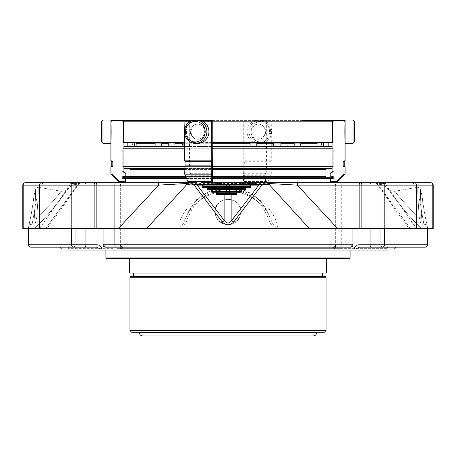 <?xml version="1.0" encoding="UTF-8"?>
<svg xmlns="http://www.w3.org/2000/svg" width="456" height="456" viewBox="0 0 456 456"><rect width="100%" height="100%" fill="white"/><g stroke="black" fill="none" stroke-linecap="round" stroke-linejoin="round"><path stroke-width="0.34" stroke-dasharray="2.28 1.71" d="M302.003 335.947L153.997 335.947L302.003 335.947L302.003 120.606L153.997 120.606L332.669 120.606L333.262 121.228L332.504 120.863L333.262 121.228M201.119 120.606L192.215 120.606L201.119 120.606M32.04 224.7L36.486 199.46L32.04 224.7L29.081 224.181L29.953 220.413C31.743 213.197 33.715 198.406 33.527 198.936C34.109 198.263 29.383 225.002 29.081 224.181L28.318 228.513L33.989 228.513C33.641 225.891 33.75 222.414 34.308 218.093C35.5 199.882 35.819 190.22 35.26 189.115C35.819 190.18 35.505 199.842 34.308 218.093C35.5 199.882 35.819 190.22 35.26 189.115C35.819 190.18 35.505 199.842 34.308 218.093C33.75 222.397 33.641 225.868 33.989 228.513L28.318 228.513M180.736 228.513L280.782 228.513L277.869 227.983L273.03 224.312L270.436 218.675C267.37 209.521 260.137 201.951 248.737 195.966C237.907 191.121 226.871 190.118 215.637 192.951C203.718 195.265 189.052 207.013 185.569 218.675L182.964 224.318L178.131 227.983L175.218 228.513L180.736 228.513C184.213 225.891 186.521 222.414 187.655 218.093L193.771 206.437L203.165 197.169L214.93 191.189L227.966 189.115L241.007 191.167L252.789 197.135L262.2 206.397L268.345 218.093C269.467 222.397 271.776 225.868 275.264 228.513M218.829 220.413C216.463 217.957 215.249 215.027 215.181 211.63C214.405 195.282 241.594 195.282 240.819 211.63C240.05 219.262 235.775 223.446 228 224.181C224.432 224.113 221.377 222.859 218.829 220.413M422.011 228.513L427.682 228.513L422.011 228.513C422.359 225.891 422.25 222.414 421.692 218.093C420.5 199.882 420.181 190.22 420.74 189.115C420.181 190.18 420.495 199.842 421.692 218.093C420.5 199.882 420.181 190.22 420.74 189.115C420.181 190.18 420.495 199.842 421.692 218.093C422.25 222.397 422.359 225.868 422.011 228.513L420.586 228.513L420.814 227.983C421.258 226.039 420.751 222.631 419.275 217.763C404.985 204.847 394.605 191.053 394.896 191.263C394.56 190.99 404.894 204.761 419.275 217.763C404.985 204.847 394.605 191.053 394.896 191.263C394.56 190.99 404.894 204.761 419.275 217.763C417.884 198.616 417.457 188.425 417.992 187.194C417.457 188.374 417.884 198.565 419.275 217.763C417.884 198.616 417.457 188.425 417.992 187.194C417.457 188.374 417.884 198.565 419.275 217.763A2.365 0.747 -6.3 0 1 421.692 218.093A2.365 0.747 173.7 0 0 419.275 217.763C420.751 222.642 421.264 226.051 420.814 227.983C402.745 210.267 388.016 189.115 388.381 189.211C387.925 188.944 402.471 209.982 420.814 227.983C402.745 210.267 388.016 189.115 388.381 189.211C387.925 188.944 402.471 209.982 420.814 227.983L420.586 228.513L410.383 228.513L420.586 228.513M426.046 220.413C424.257 213.197 422.284 198.406 422.473 198.936C421.891 198.263 426.616 225.002 426.919 224.181L426.046 220.413M212.165 189.263L226.239 189.263M240.933 189.263L228.787 189.263M236.373 191.634L228.787 191.634M216.725 191.634L226.239 191.634M235.547 193.999L217.552 193.999M245.493 186.897L228.787 186.897M207.605 186.897L226.239 186.897M36.725 217.763A2.365 0.747 6.3 0 0 34.308 218.093A2.365 0.747 -173.7 0 1 36.725 217.763C38.116 198.616 38.543 188.425 38.008 187.194C38.543 188.374 38.116 198.565 36.725 217.763C38.116 198.616 38.543 188.425 38.008 187.194C38.543 188.374 38.116 198.565 36.725 217.763C51.015 204.847 61.395 191.053 61.104 191.263C61.44 190.99 51.106 204.761 36.725 217.763C51.015 204.847 61.395 191.053 61.104 191.263C61.44 190.99 51.106 204.761 36.725 217.763C35.249 222.642 34.736 226.051 35.186 227.983C34.742 226.039 35.249 222.631 36.725 217.763M268.345 218.093L270.112 217.751L270.431 218.663L270.112 217.751C261.071 194.678 243.567 186.641 224.871 187.273C205.77 189.633 192.774 199.796 185.888 217.751L185.569 218.663L185.888 217.763C190.306 204.847 207.32 191.053 227.909 191.263C248.543 190.99 265.666 204.761 270.112 217.763C262.599 198.616 248.577 188.425 228.046 187.194C207.48 188.374 193.429 198.565 185.888 217.763L187.655 218.093M242.432 182.753L220.744 182.753L242.432 182.753L241.406 182.753L242.432 182.753L242.432 184.526L239.867 184.526L242.432 184.526M236.35 182.753L235.837 182.753L236.35 182.753L236.35 184.526L235.837 184.526L241.406 184.526L234.156 184.526L239.867 184.526L236.35 184.526L236.35 182.753M249.5 182.753L242.866 182.753L249.5 182.753L249.5 184.526L242.866 184.526L250.053 184.526M243.892 182.753L245.926 182.753L243.892 182.753L243.892 184.526M245.413 182.753L245.926 182.753L245.413 182.753L245.413 184.526L245.413 182.753M200.971 182.753L220.373 182.753M43.035 228.513L43.035 185.119L39.535 185.119A2.365 1.824 90 0 1 41.359 182.753A2.365 1.676 -90 0 1 43.035 185.119L85.945 185.119A2.365 1.676 -90 0 0 84.269 182.753L73.467 182.753A2.365 1.51 -90 0 0 71.957 185.119L71.791 185.119A2.365 1.676 -90 0 1 73.467 182.753A2.365 1.676 -90 0 0 71.791 185.119L71.102 185.119L71.102 228.513L118.435 228.513L103.09 228.513L103.09 244.792L103.985 244.792A2.365 1.471 -90 0 0 105.456 247.163L116.377 247.163A2.365 1.676 90 0 1 114.701 244.792L103.78 244.792A2.365 1.676 -90 0 0 105.456 247.163L350.544 247.163A2.365 1.676 90 0 0 352.22 244.792A2.365 1.676 90 0 1 350.544 247.163A2.365 1.471 90 0 0 352.015 244.792L352.91 244.792A2.365 2.365 0 0 1 350.544 247.163L105.456 247.163A2.365 1.676 -90 0 1 103.78 244.792L103.09 244.792L103.78 244.792L103.78 228.513L35.414 228.513L35.186 227.983C53.255 210.267 67.984 189.115 67.619 189.211C68.075 188.944 53.529 209.982 35.186 227.983C53.255 210.267 67.984 189.115 67.619 189.211C68.075 188.944 53.529 209.982 35.186 227.983L35.414 228.513L47.128 228.513L22.8 228.513L39.535 228.513L69.871 185.119L39.535 228.513L22.8 228.513L22.8 185.119L23.279 185.119A2.365 1.892 -90 0 1 25.165 182.753A2.365 1.892 -90 0 0 23.279 185.119L22.8 185.119L23.188 185.119L23.188 228.513M380.977 228.513L384.898 228.513L384.208 228.513L384.898 228.513L384.898 185.119A2.365 2.365 0 0 0 382.533 182.753L339.623 182.753L382.533 182.753A2.365 1.676 90 0 1 384.208 185.119L384.043 185.119A2.365 1.51 90 0 0 382.533 182.753A2.365 1.676 90 0 1 384.208 185.119L412.965 185.119A2.365 1.676 90 0 1 414.641 182.753A2.365 1.824 -90 0 1 416.465 185.119L412.965 185.119L412.965 228.513L380.977 228.513L410.383 228.513L380.977 228.513L380.977 244.792L370.055 244.792A2.365 1.676 -90 0 0 371.731 247.163L382.652 247.163A2.365 1.676 90 0 1 380.977 244.792L384.505 244.792A2.365 1.858 -90 0 1 382.652 247.163L425.317 247.163M73.348 247.163A2.365 1.858 90 0 1 71.495 244.792L75.023 244.792A2.365 1.676 -90 0 1 73.348 247.163L30.683 247.163M277.869 227.983C275.584 210.267 255.354 189.115 228.2 189.211C200.965 188.944 180.496 209.982 178.131 227.983M103.09 228.513L175.218 228.513M280.782 228.513L384.898 228.513M412.965 228.513L433.2 228.513L432.721 228.513L433.2 228.513L433.2 185.119L432.812 185.119A2.365 1.984 90 0 0 430.834 182.753A2.365 1.892 90 0 1 432.721 185.119A2.365 1.892 90 0 0 430.834 182.753L371.731 182.753A2.365 1.676 90 0 0 370.055 185.119L370.055 228.513M229.761 184.526L226.239 184.526M225.771 182.753L225.771 184.526L225.771 182.753M231.631 184.526L234.19 184.526L231.631 184.526L231.631 182.753M228.108 184.526L227.601 184.526L228.108 184.526L228.108 182.753L228.108 184.526M233.233 184.526L234.264 184.526L233.233 184.526L233.233 182.753L233.233 184.526M228.541 184.526L225.971 184.526L228.541 184.526L228.541 182.753L228.541 184.526M249.837 182.753L249.837 184.526L249.5 184.526M247.893 182.753L247.893 184.526M250.783 184.526L249.837 184.526M254.431 182.753L254.431 184.526M253.724 182.753L253.724 184.526M253.314 182.753L253.314 184.526M215.004 182.753L215.004 184.526L208.033 184.526L213.055 184.526L213.055 182.753M214.616 182.753L214.616 184.526M214.012 182.753L214.012 184.526M211.003 182.753L211.003 184.526M219.587 182.753L219.587 184.526L220.379 184.526L213.055 184.526M219.587 184.526L215.004 184.526M218.88 182.753L218.88 184.526M218.475 182.753L218.475 184.526M200.971 184.526L208.688 184.526L200.971 184.526M71.102 228.513L103.78 228.513L103.78 244.792L120.401 244.792L120.658 246.069L120.401 244.792L114.701 244.792A2.365 1.676 -90 0 0 116.377 247.163L350.544 247.163M352.22 228.513L384.208 228.513L352.22 228.513L352.22 244.792L341.299 244.792A2.365 1.676 -90 0 1 339.623 247.163A2.365 1.676 90 0 0 341.299 244.792L352.22 244.792L352.22 228.513M410.383 228.513L408.872 228.513L410.383 228.513L377.294 183.443L410.383 228.513M371.731 182.753A2.365 1.676 -90 0 0 370.055 185.119L335.342 185.119L370.055 185.119L370.055 244.792L358.912 244.792C356.278 244.986 354.739 246.371 354.295 248.936L355.954 248.936L359.294 247.163L396.281 247.163L371.731 247.163M359.14 228.513L359.14 185.119A2.365 1.425 90 0 1 360.565 182.753A2.365 1.294 -90 0 1 361.859 185.119L297.306 185.119L268.225 183.443L309.31 228.513L337.565 228.513L297.306 185.119A2.365 1.425 90 0 1 298.731 182.753L95.435 182.753A2.365 1.425 -90 0 1 96.86 185.119L94.141 185.119A2.365 1.294 90 0 1 95.435 182.753L73.467 182.753A2.365 2.365 0 0 0 71.102 185.119L85.945 185.119L85.945 228.513M267.792 182.753A2.365 0.616 90 0 1 268.225 183.443L187.775 183.443L158.694 185.119L118.435 228.513L146.69 228.513L187.775 183.443A2.365 0.616 90 0 1 188.208 182.753M45.617 228.513L78.706 183.443L45.617 228.513M39.535 228.513L39.535 185.119L23.188 185.119A2.365 1.984 -90 0 1 25.165 182.753L71.763 182.753A2.365 1.892 -90 0 0 69.871 185.119L23.279 185.119L23.279 228.513L23.279 185.119L69.871 185.119C76.802 184.475 79.749 183.916 78.706 183.443L79.19 183.688L78.706 183.443C79.743 183.916 76.796 184.475 69.871 185.119A2.365 1.892 90 0 1 71.763 182.753L41.359 182.753L81.077 182.753L79.19 183.688L81.077 182.753M386.129 185.119L416.465 228.513L386.129 185.119C379.198 184.475 376.251 183.916 377.294 183.443L376.81 183.688L377.294 183.443C376.257 183.916 379.204 184.475 386.129 185.119A2.365 1.892 -90 0 0 384.237 182.753L430.834 182.753L384.237 182.753A2.365 1.892 90 0 1 386.129 185.119L433.2 185.119L432.721 185.119L432.721 228.513L432.721 185.119L386.129 185.119M258.979 184.526L268.236 184.526M187.764 184.526L255.223 184.526M394.503 248.936L335.388 248.936L335.599 244.792L335.388 248.936L121.456 248.936L122.738 247.163A2.365 2.337 90 0 1 120.401 244.792A2.365 2.337 -90 0 0 122.738 247.163C121 246.559 120.304 246.035 120.64 245.59L120.612 248.936L120.658 245.664M333.262 247.163C335 246.559 335.696 246.035 335.359 245.59C335.713 246.012 335.017 246.536 333.262 247.163A2.365 2.337 90 0 0 335.599 244.792L341.299 244.792L341.299 185.119L341.299 244.792L335.599 244.792A2.365 2.337 -90 0 1 333.262 247.163L334.544 248.936M358.912 244.792A2.365 0.376 -90 0 0 359.294 247.163M121.456 248.936L101.705 248.936C101.266 246.371 99.727 244.992 97.088 244.792L75.023 244.792L75.023 228.513M78.706 183.443A2.365 2.286 -90 0 1 80.324 182.753L75.058 182.753L80.324 182.753A2.365 2.286 90 0 0 78.706 183.443L73.382 183.443L78.706 183.443M96.86 228.513L96.86 185.119L158.694 185.119A2.365 1.425 90 0 0 157.269 182.753M346.104 182.753L265.865 182.753M382.533 182.753L360.565 182.753M339.623 182.753L332.971 182.753L339.623 182.753A2.365 1.676 -90 0 1 341.299 185.119A2.365 1.676 90 0 0 339.623 182.753M377.294 183.443A2.365 2.286 90 0 0 375.676 182.753L380.942 182.753L375.676 182.753A2.365 2.286 -90 0 1 377.294 183.443L382.618 183.443L377.294 183.443M197.02 182.753L220.379 182.753M332.498 177.897L123.502 177.897M186.293 177.897L212.245 177.897M228 176.592L130.08 176.592L228 176.592M212.245 176.592L185.74 176.592L212.245 176.592M332.196 178.49L123.804 178.49M186.544 178.49L212.245 178.49M331.01 182.041L124.99 182.041L331.01 182.041M228 178.49L331.01 178.49L228 178.49M243.567 179.134L243.601 178.769L265.586 178.769L265.432 179.134L243.567 179.134L243.567 181.425L254.659 180.958L268.162 181.551L271.291 174.152L271.291 166.754L270.915 165.864L270.915 161.72L271.291 160.831L271.291 121.228L271.041 120.635L266.538 120.635L266.384 121.199L332.606 121.199L332.96 120.635L333.849 120.635M265.432 179.134L265.432 181.425M345.101 139.279C344.799 139.029 344.793 124.402 345.101 124.129L345.101 139.279L345.101 121.228L344.041 121.228L344.041 160.831L343.168 161.72L343.168 165.864L344.041 166.754L344.041 174.152L336.75 181.551L330.748 181.551L331.01 180.958L331.603 181.551L330.389 181.425L331.01 180.958L330.389 181.425L330.389 179.134L331.01 179.362L330.389 179.134L330.748 178.769L333.376 178.769L332.498 178.769L332.498 176.341L333.376 176.341L330.748 176.341L331.603 176.341L330.748 176.341L330.161 175.748L331.01 175.748L330.161 175.748L330.161 173.736L331.01 173.736L330.161 173.736L332.96 170.897L333.849 170.897L332.96 170.897L332.96 142.836L333.849 142.836L332.96 142.836M212.433 181.425L201.341 180.958L187.838 181.551M212.399 178.769L190.414 178.769L190.568 181.425M190.568 179.134L212.433 179.134M123.502 178.769L125.252 178.769L124.397 178.769L125.611 179.134L124.99 179.362L125.611 179.134L125.611 181.425L124.99 180.958L125.611 181.425L125.252 181.551L119.25 181.551L111.959 174.152L111.959 166.754L112.831 165.864L111.788 165.864M61.497 248.936L100.046 248.936L96.706 247.163A2.365 0.376 90 0 0 97.088 244.792M100.046 248.936L101.705 248.936M354.295 248.936L388.432 248.936L387.845 248.343L342.935 248.343A0.593 0.427 -90 0 0 343.357 248.936A0.593 0.427 -90 0 1 342.935 248.343L339.087 248.343A0.593 0.41 -90 0 0 339.498 248.936A0.593 0.41 90 0 1 339.087 248.343L387.845 248.343L387.845 248.035L68.155 248.035L387.845 248.035L387.104 247.123L228 247.123L387.104 247.123L387.104 248.936M112.643 248.936L67.568 248.936L112.643 248.936A0.593 0.427 -90 0 0 113.065 248.343A0.593 0.427 90 0 1 112.643 248.936M116.913 248.343A0.593 0.41 -90 0 1 116.502 248.936A0.593 0.41 -90 0 0 116.913 248.343L339.087 248.343L116.913 248.343M228 247.123L68.896 247.123L228 247.123M212.205 146.461L184.708 146.461M136.891 146.461L331.483 146.461M260.718 141.958A10.254 9.907 -90 0 0 269.296 126.58A10.254 9.907 -90 0 0 252.139 126.58A10.254 9.907 -90 0 0 260.718 141.958M354.42 121.45L354.42 141.958M319.109 146.461L319.109 143.737L317.057 143.737M156.944 146.461L161.515 146.461L156.944 146.461M128.125 146.461L134.212 146.461L128.125 146.461M138.943 142.808L132.251 142.808L138.943 142.808L138.943 146.165L128.113 146.461M133.101 146.461L138.647 146.461L133.101 146.461M320.403 146.461L323.452 146.461L320.403 146.461M284.401 146.461L287.451 146.461L284.401 146.461M266.509 146.461L272.608 146.461L266.213 146.165L272.905 146.165L266.213 146.165L266.213 142.808L272.905 142.808L266.213 142.808M297.534 146.461L294.485 146.461L297.534 146.461M199.5 146.461L205.599 146.461L199.204 146.165L205.895 146.165L199.204 146.165L199.204 142.808L205.895 142.808L199.204 142.808M183.392 146.461L189.491 146.461L183.392 146.461M256.5 146.461L253.45 146.461M158.466 146.461L155.827 146.461M174.648 146.461L171.599 146.461M327.887 146.461L324.837 146.461M294.485 146.461L300.578 146.461L294.188 146.165L300.875 146.165L294.188 146.165L300.875 146.165L300.578 146.461M182.531 146.461L175.132 146.461L182.531 146.461L182.531 142.808L175.132 142.808L182.531 142.808M280.867 146.461L273.469 146.461L280.867 146.461M101.58 141.958L101.58 121.45M260.359 120.053A11.656 11.257 -90 0 0 249.101 131.704A11.656 11.257 -90 0 0 260.359 143.361A11.656 11.257 -90 0 0 271.48 133.5A11.656 11.257 -90 0 0 263.785 120.606M260.359 143.361L258.307 143.361A11.656 11.257 -90 0 0 269.428 133.5A11.656 11.257 -90 0 0 261.738 120.606M254.881 120.606A11.656 11.257 -90 0 0 247.186 133.5A11.656 11.257 -90 0 0 258.307 143.361M353.024 120.053L353.024 143.361M345.101 120.053L345.101 143.361M197.693 143.361A11.656 11.257 90 0 1 186.436 131.704A11.656 11.257 90 0 1 197.693 120.053M323.749 142.808L323.749 146.165L317.057 146.165L317.057 142.808L323.749 142.808L135.956 142.808M153.997 142.808L302.003 142.808M280.867 142.808L273.469 142.808L280.867 142.808M287.747 142.808L281.056 142.808L287.747 142.808L287.747 146.165L281.056 146.165L287.747 146.165L287.451 146.461M272.905 142.808L272.608 146.461M300.875 142.808L294.188 142.808L300.875 142.808L294.188 142.808L300.875 142.808L300.875 146.165M205.895 142.808L205.599 146.461M189.787 142.808L183.095 142.808L189.787 142.808L189.787 146.165L183.095 146.165M250.105 142.808L256.796 142.808M161.812 142.808L155.125 142.808L161.812 142.808L155.125 142.808L161.812 142.808L161.812 146.165L155.125 146.165L161.812 146.165L155.125 146.165L155.422 146.461M174.944 142.808L168.253 142.808L174.944 142.808M328.183 142.808L321.491 142.808L328.183 142.808L321.491 142.808L328.183 142.808L328.183 146.165L317.057 146.165L323.749 146.165L323.452 146.461M134.509 142.808L127.817 142.808L134.509 142.808M102.976 143.361L102.976 120.053M122.151 120.635L112.541 120.635L111.959 121.228L110.899 121.228L110.899 139.279C111.201 139.029 111.207 124.402 110.899 124.129L110.899 120.053M258.307 139.279C249.398 139.006 249.386 124.408 258.307 124.129A7.575 7.319 -90 0 0 250.988 131.704A7.575 7.319 -90 0 0 258.307 139.279C267.045 139.017 267.085 124.42 258.307 124.129A7.575 7.319 -90 0 1 265.626 131.704A7.575 7.319 -90 0 1 258.307 139.279M197.693 139.279C188.949 139.017 188.921 124.408 197.693 124.129A7.575 7.319 90 0 1 205.012 131.704A7.575 7.319 90 0 1 197.693 139.279C206.585 139.017 206.625 124.42 197.693 124.129A7.575 7.319 90 0 0 190.374 131.704A7.575 7.319 90 0 0 197.693 139.279M212.257 142.808L184.708 142.808M123.622 142.808L332.378 142.808M212.245 120.863L184.708 121.199M123.04 120.635L123.496 120.863L122.738 121.228L123.331 120.606M265.335 175.748L243.55 175.748L243.55 173.736L265.335 173.736L265.335 175.748L265.586 176.341L266.332 176.341L243.755 176.341L243.755 178.769L265.586 178.769M266.332 176.341L266.332 178.769M265.586 176.341L243.601 176.341L243.55 175.748M243.55 173.736L243.795 170.897L266.538 170.897L265.335 173.736M243.795 142.836L266.538 142.836L243.795 142.836L243.795 170.897M266.538 142.836L266.538 170.897M266.384 121.199L266.287 142.836M266.287 142.682L255.246 142.215L243.743 142.836M332.378 142.836L333.262 142.215L332.378 142.682L332.606 121.199M212.245 176.341L189.667 176.341L189.667 178.769L190.414 178.769M212.245 178.769L189.667 178.769M212.45 173.736L190.665 173.736L190.665 175.748L190.414 176.341L189.667 176.341M190.414 176.341L212.399 176.341M190.665 175.748L212.45 175.748M212.205 170.897L189.462 170.897L190.665 173.736M212.205 142.836L189.462 142.836L189.462 170.897M212.257 142.836L189.462 142.836M189.616 121.199L189.713 142.836M189.713 142.682L200.754 142.215L212.257 142.682M123.502 176.341L125.252 176.341L124.397 176.341L125.252 176.341L125.839 175.748L124.99 175.748L125.839 175.748L125.839 173.736L124.99 173.736L125.839 173.736L123.04 170.897L122.151 170.897L123.04 170.897L123.04 142.836L122.151 142.836L123.04 142.836M123.502 176.677L123.502 178.188L123.217 177.184L332.498 177.184M122.738 121.228L123.496 120.863L123.622 142.682L122.738 142.215L123.622 142.836M243.743 142.682L243.755 120.863L254.602 121.199L266.338 120.863M112.541 120.635L111.492 120.635M111.959 121.228L111.959 160.831L112.831 161.72L111.788 161.72M110.899 160.831L111.959 160.831M110.899 166.754L111.959 166.754M110.899 174.152L111.959 174.152M118.298 181.551L119.25 181.551M125.252 181.551L124.397 181.551L124.99 180.958L125.252 181.551M184.959 120.635L189.662 120.863M189.462 120.635L212.205 120.635M192.124 120.635L201.21 120.635M184.708 128.923L184.708 134.486M212.399 181.551L190.414 181.551M332.96 120.635L343.459 120.635M344.041 160.831L345.101 160.831M343.168 161.72L344.212 161.72M343.168 165.864L344.212 165.864M344.041 166.754L345.101 166.754M344.041 174.152L345.101 174.152M336.75 181.551L337.702 181.551M330.748 178.769L331.603 178.769L330.748 178.769M266.538 120.635L243.795 120.635L244.724 120.635L244.781 121.228L244.781 160.831L271.291 160.831M271.041 120.635L244.724 120.635M270.915 161.72L244.701 161.72L244.781 160.831M244.701 161.72L244.701 165.864L270.915 165.864M271.291 166.754L244.781 166.754L244.701 165.864M244.781 166.754L244.781 174.152L271.291 174.152M244.781 174.152L244.131 181.551L268.162 181.551M244.131 181.551L265.586 181.551M331.483 168.486L124.516 168.486M184.708 168.486L212.205 168.486L184.708 168.486M326.849 168.486L153.997 168.486M387.104 250.065L68.896 250.065M350.1 250.065L105.9 250.065L350.1 250.065M106.487 258.529L349.513 258.529M228 258.529L129.578 258.529L228 258.529M324.262 332.293L131.738 332.293M228 332.293L316.772 332.293L228 332.293M130.553 276.644L325.447 276.644M228 276.644L322.455 276.644L228 276.644M322.455 273.093L133.545 273.093L322.455 273.093M129.578 273.093L326.422 273.093M142.779 335.947L313.221 335.947M423.96 224.7L419.514 199.46L423.96 224.7L426.919 224.181L427.682 228.513M228 224.7A12.819 12.62 0 0 1 215.181 212.08A12.819 12.62 0 0 1 228 199.46A12.819 12.62 0 0 1 240.819 212.08A12.819 12.62 0 0 1 228 224.7M384.505 228.513L384.505 244.792L427.682 244.792M103.985 228.513L103.985 244.792L352.015 244.792L352.015 228.513M28.318 244.792L71.495 244.792L71.495 228.513M71.957 228.513L71.957 185.119L94.141 185.119L94.141 228.513M384.043 228.513L384.043 185.119L361.859 185.119L361.859 228.513M416.465 228.513L416.465 185.119L432.812 185.119L432.812 228.513M240.158 182.753L240.158 184.526L240.158 182.753M235.182 182.753L235.182 184.526M239.867 182.753L239.867 184.526M241.406 182.753L241.406 184.526L241.406 182.753M236.784 182.753L236.784 184.526L236.784 182.753M231.859 182.753L231.859 184.526L231.859 182.753M224.745 182.753L224.745 184.526M221.77 182.753L221.77 184.526M223.292 182.753L223.292 184.526L223.292 182.753M248.548 182.753L248.548 184.526M209.059 182.753L209.059 184.526M71.791 185.119L71.791 228.513L71.791 185.119M384.208 185.119L384.208 228.513L384.208 185.119M84.269 247.163A2.365 1.676 90 0 0 85.945 244.792L85.945 185.119A2.365 1.676 90 0 0 84.269 182.753M114.701 185.119L114.701 244.792L114.701 185.119A2.365 1.676 90 0 1 116.377 182.753A2.365 1.676 -90 0 0 114.701 185.119M212.245 177.184L185.991 177.184M123.502 177.184L123.804 176.592M113.065 248.343L68.155 248.343L113.065 248.343M212.205 148.234L184.708 148.234M123.04 148.234L332.96 148.234M280.867 143.737L273.469 143.737M256.796 143.737L250.105 143.737M212.205 143.737L183.095 143.737M174.944 143.737L168.253 143.737M161.812 143.737L155.125 143.737M136.891 143.737L319.109 143.737L320.044 142.808M300.875 143.737L294.188 143.737M184.708 146.165L189.787 146.165L189.491 146.461M256.796 146.165L250.105 146.165M174.944 146.165L168.253 146.165M328.172 146.165L321.491 146.165L328.172 146.165M136.891 146.165L138.943 146.165L138.647 146.461M128.13 146.165L134.509 146.165L128.13 146.165M134.509 146.165L127.828 146.165M201.398 121.199L200.116 121.199M266.384 142.215L332.606 142.215M189.616 142.215L184.708 142.215M123.394 142.215L243.766 142.215M123.394 121.199L243.766 121.199M190.716 121.228L202.618 121.228M271.291 121.228L244.781 121.228M332.96 166.708L123.04 166.708M184.731 166.708L212.205 166.708M325.92 169.415L130.08 169.415M184.708 169.415L212.205 169.415M105.9 257.936L350.1 257.936M326.034 330.514L129.966 330.514M129.966 277.237L326.034 277.237M139.228 332.395L316.772 332.395M153.997 335.947L153.997 120.606M75.058 182.753L73.382 183.443L67.619 189.211C65.784 190.956 63.606 191.64 61.104 191.263L38.008 187.194L35.26 189.115L33.527 198.936L36.486 199.46M380.942 182.753L382.618 183.443L388.381 189.211C390.216 190.956 392.394 191.64 394.896 191.263L417.992 187.194L420.74 189.115L422.473 198.936L419.514 199.46M103.09 244.792A2.365 2.365 0 0 0 105.456 247.163M240.671 182.753L240.671 184.526M235.837 182.753L235.837 184.526M234.219 182.753L234.219 184.526M232.372 182.753L232.372 184.526M220.744 182.753L220.744 184.526M223.805 182.753L223.805 184.526L223.805 182.753M234.19 182.753L234.19 184.526M227.601 182.753L227.601 184.526M234.264 182.753L234.264 184.526M225.971 182.753L225.971 184.526M242.866 182.753L242.866 184.526M245.926 182.753L245.926 184.526L245.926 182.753M208.033 182.753L208.033 184.526M352.91 228.513L352.91 244.792M47.122 228.513L79.184 183.688L47.122 228.513M25.165 182.753A2.365 2.365 0 0 0 22.8 185.119M433.2 185.119A2.365 2.365 0 0 0 430.834 182.753M408.878 228.513L376.816 183.688L408.878 228.513M120.658 246.086L120.658 185.119C120.013 184.6 120.8 183.814 123.029 182.753C120.846 183.751 120.053 184.543 120.658 185.119L120.658 246.069M335.342 246.086L335.342 185.119C335.935 184.52 335.143 183.734 332.971 182.753C335.2 183.825 335.986 184.617 335.342 185.119L335.342 246.069M122.322 247.123L122.738 247.163M376.81 183.688L374.923 182.753L376.81 183.688M332.196 176.592L332.783 177.184L332.498 178.188M124.99 178.769L124.99 179.362L124.397 178.769M331.01 178.769L331.01 179.362L331.603 178.769M68.896 248.936L68.896 247.123L67.568 248.936M123.04 167.694L122.738 166.708L122.738 148.234L123.04 147.254M332.96 167.694L333.262 166.708L333.262 148.234L332.96 147.254M281.056 142.808L281.352 146.461M317.057 146.165L317.353 146.461M321.491 146.165L321.788 146.461L321.491 142.808L321.491 146.165M132.251 142.808L132.548 146.461M161.812 146.165L161.515 146.461M175.132 142.808L175.132 146.461M294.188 142.808L294.188 146.165M155.125 142.808L155.125 146.165M333.376 176.341L333.376 178.769M333.849 142.836L333.849 170.897L331.01 173.736L331.01 175.748L331.603 176.341M332.669 142.808L333.262 142.215L333.262 142.836M122.624 176.341L122.624 178.769M122.151 142.836L122.151 170.897L124.99 173.736L124.99 175.748L124.397 176.341M123.331 142.808L122.738 142.215L122.738 142.836M215.181 211.63L215.181 212.08M240.819 211.63L240.819 212.08"/><path stroke-width="0.68" d="M302.003 120.606L332.874 120.64M192.215 120.606L123.331 120.606L192.215 120.606M207.879 189.371L208.432 189.263L208.432 188.67A1.448 1.186 0 0 0 207.605 188.887L207.879 189.371L207.121 189.856L207.121 187.484A0.593 0.484 90 0 1 207.605 186.897L229.761 186.897A0.593 0.484 90 0 0 229.277 187.484L229.761 187.484L229.761 186.897L245.493 186.897A0.593 0.484 90 0 1 245.978 187.484L245.493 187.484L245.493 186.897L249.227 186.897L245.493 186.897M212.165 189.263A0.593 0.484 90 0 0 211.681 189.856L212.165 189.856L212.165 189.263L208.432 189.263L226.239 189.263A0.593 0.484 90 0 0 226.723 188.67L229.277 188.67L229.277 187.484L226.723 187.484A0.593 0.484 -90 0 1 227.213 186.897M229.761 186.897L229.761 186.304L229.277 186.304A0.593 0.484 -90 0 1 228.787 186.897L226.239 186.897A0.593 0.484 90 0 0 226.723 186.304L226.239 186.304L226.239 187.484L226.723 187.484L226.723 188.67L226.239 188.67L226.239 189.263L229.761 189.263A0.593 0.484 90 0 0 229.277 189.856L229.761 189.856L229.761 189.263L245.214 189.371L245.493 188.887A1.448 1.186 0 0 0 244.667 188.67L244.667 189.263L240.933 189.263A0.593 0.484 90 0 1 241.418 189.856L240.933 189.856L240.933 189.263M229.761 189.263L229.761 188.67L229.277 188.67A0.593 0.484 -90 0 1 228.787 189.263L226.239 189.263L226.239 191.634A0.593 0.484 90 0 0 226.723 191.041L212.992 191.041L212.992 191.634L229.761 191.634A0.593 0.484 90 0 0 229.277 192.221L229.761 192.221L229.761 191.634L240.107 191.634L240.107 191.041L229.277 191.041L229.277 189.856L226.723 189.856A0.593 0.484 -90 0 1 227.213 189.263M229.761 193.999L229.761 193.407L226.239 193.407L226.239 193.999A0.593 0.484 90 0 0 226.723 193.407L226.723 192.221L229.277 192.221L229.277 193.407A0.593 0.484 -90 0 1 228.787 193.999M212.439 191.737L216.725 191.634L216.725 192.221L226.239 192.221L226.239 191.634L228.787 191.634A0.593 0.484 -90 0 0 229.277 191.041L226.723 191.041L226.723 189.856L212.165 189.856L212.439 191.737L211.681 192.221L211.681 189.856L207.121 189.856L207.605 187.484L226.239 187.484L226.239 188.67L208.432 188.67M236.1 194.108L236.373 193.623L236.858 194.592L235.547 193.999L235.547 193.407L229.761 193.407L229.761 192.221L236.373 192.221L236.373 191.634A0.593 0.484 90 0 1 236.858 192.221L236.373 192.221L236.373 193.623A1.448 1.186 0 0 0 235.547 193.407M235.547 193.999L217.552 193.999L217.552 193.407L226.239 193.407L226.239 192.221L226.723 192.221A0.593 0.484 -90 0 1 227.213 191.634M236.373 191.634L240.66 191.737L240.933 191.252A1.448 1.186 0 0 0 240.107 191.041M240.66 191.737L241.418 192.221L240.933 189.856L229.761 189.856L229.761 191.634M245.214 189.371L245.978 189.856L245.493 187.484L229.761 187.484L229.761 188.67L244.667 188.67M203.872 186.304A1.448 1.186 0 0 0 203.045 186.515L203.319 187L203.872 186.897L203.872 186.304L226.239 186.304L226.239 185.119L229.277 185.119L229.277 186.304L226.723 186.304L226.723 185.119A0.593 0.484 -90 0 1 227.213 184.526L229.761 184.526A0.593 0.484 90 0 0 229.277 185.119L250.053 185.119L249.774 187L250.538 187.484L250.053 186.515A1.448 1.186 0 0 0 249.227 186.304L249.227 186.897L249.774 187M212.992 191.041A1.448 1.186 0 0 0 212.165 191.252L211.681 192.221L216.725 192.221L216.241 194.592L216.241 192.221A0.593 0.484 90 0 1 216.725 191.634M227.213 184.526L250.053 184.526A0.593 0.484 90 0 1 250.538 185.119L250.538 187.484L245.978 187.484L245.978 189.856L241.418 189.856L241.418 192.221L236.858 192.221L236.858 194.592L216.241 194.592L216.999 194.108L216.725 193.623A1.448 1.186 0 0 1 217.552 193.407M216.999 194.108L217.552 193.999M203.319 187L202.561 187.484L202.561 185.119L226.239 185.119L226.239 184.526L203.045 184.526A0.593 0.484 90 0 0 202.561 185.119L197.191 185.119L224.118 220.271C226.7 223.947 229.288 223.947 231.882 220.271L258.808 185.119A0.593 0.484 -90 0 0 258.324 184.526L268.345 184.703L268.02 183.443A2.365 0.616 -90 0 0 267.586 182.753L360.565 182.753A2.365 1.425 90 0 0 359.14 185.119L361.859 185.119A2.365 1.294 -90 0 0 360.565 182.753L346.104 182.753L344.417 182.041L111.583 182.041L344.417 182.041M231.397 193.999A0.593 0.484 -90 0 1 231.882 194.592L231.882 220.271A2.365 1.516 -144.4 0 0 233.768 221.941C229.927 225.714 226.079 225.714 222.232 221.941L193.851 184.703L197.191 185.119A0.593 0.484 -90 0 1 197.676 184.526L203.045 184.526L203.045 186.515L202.561 187.484L207.605 187.484L207.605 186.897M267.586 182.753L255.223 182.753L255.223 184.526L255.223 182.753L220.744 182.753L220.744 184.526L220.744 182.753L200.971 182.753L200.971 184.526M220.373 184.526L220.373 182.753L220.379 184.526M73.348 247.163L96.706 247.163L73.348 247.163A2.365 1.676 -90 0 0 75.023 244.792L71.495 244.792A2.365 1.858 90 0 0 73.348 247.163L30.683 247.163C28.506 246.172 27.719 245.379 28.318 244.792L71.495 244.792L71.495 228.513M105.456 247.163A2.365 1.471 -90 0 1 103.985 244.792L103.09 244.792A2.365 2.365 0 0 0 105.456 247.163L350.544 247.163A2.365 2.365 0 0 0 352.91 244.792L352.015 244.792A2.365 1.471 90 0 1 350.544 247.163M370.055 228.513L370.055 244.792L380.977 244.792A2.365 1.676 90 0 0 382.652 247.163A2.365 1.858 -90 0 0 384.505 244.792L380.977 244.792L380.977 228.513M427.682 228.513L427.682 244.792C428.281 245.379 427.494 246.172 425.317 247.163L359.294 247.163L355.954 248.936L354.295 248.936C354.734 246.371 356.273 244.992 358.912 244.792A2.365 0.376 90 0 0 359.294 247.163M360.565 182.753L382.533 182.753A2.365 1.51 90 0 1 384.043 185.119L384.898 185.119L384.898 228.513L22.8 228.513L22.8 185.119L23.188 185.119A2.365 1.984 -90 0 1 25.165 182.753L41.359 182.753A2.365 1.824 90 0 0 39.535 185.119L43.035 185.119A2.365 1.676 -90 0 0 41.359 182.753L81.077 182.753M33.989 228.513L35.414 228.513L33.989 228.513M422.011 228.513L420.586 228.513M371.731 182.753L414.641 182.753A2.365 1.676 90 0 0 412.965 185.119L416.465 185.119A2.365 1.824 -90 0 0 414.641 182.753L430.834 182.753A2.365 1.984 90 0 1 432.812 185.119L433.2 185.119L433.2 228.513L384.898 228.513M258.324 184.526L250.053 184.526L250.053 185.119L258.808 185.119L262.058 184.526M247.893 182.753L247.893 184.526M248.338 182.753L248.338 184.526M250.053 184.526L250.783 184.526L250.783 182.753M252.367 182.753L252.367 184.526M208.99 182.753L208.99 184.526M211.003 182.753L211.003 184.526M213.055 182.753L213.055 184.526M217.506 182.753L217.506 184.526M193.942 184.526L197.676 184.526M224.603 193.999A0.593 0.484 -90 0 0 224.118 194.592L224.118 220.271A2.365 1.516 -35.6 0 1 222.232 221.941M268.345 184.703L262.149 184.703L233.768 221.941M96.86 228.513L96.86 185.119A2.365 1.425 -90 0 0 95.435 182.753A2.365 1.294 90 0 0 94.141 185.119L158.694 185.119L187.775 183.443L146.69 228.513L118.435 228.513L158.694 185.119A2.365 1.425 -90 0 0 157.269 182.753L197.02 182.753L197.02 184.526M268.02 183.443L297.306 185.119L337.565 228.513L309.31 228.513L268.225 183.443A2.365 0.616 -90 0 0 267.792 182.753M84.269 182.753L73.467 182.753A2.365 2.365 0 0 0 71.102 185.119L71.957 185.119A2.365 1.51 -90 0 1 73.467 182.753L157.269 182.753M255.223 184.526L258.979 184.526L258.979 182.753M187.655 184.703L187.98 183.443A2.365 0.616 -90 0 1 188.413 182.753M59.719 247.163L61.497 248.936L100.046 248.936L96.706 247.163A2.365 0.376 -90 0 0 97.088 244.792C99.721 244.986 101.26 246.371 101.705 248.936L121.456 248.936L122.738 247.163C121.091 246.553 120.395 246.029 120.64 245.584M354.295 248.936L334.544 248.936L333.262 247.163M334.544 248.936L121.456 248.936M396.281 247.163L394.503 248.936L355.954 248.936L388.432 248.936M359.14 228.513L359.14 185.119L297.306 185.119A2.365 1.425 -90 0 1 298.731 182.753L265.865 182.753L265.865 184.526M187.98 183.443L187.775 183.443A2.365 0.616 -90 0 1 188.208 182.753M123.502 177.897L186.293 177.897M212.245 177.897L332.498 177.897M325.92 176.592L212.245 176.592L325.92 176.592L325.92 169.415L326.849 168.486L212.205 168.486L331.483 168.486L332.96 167.694M185.74 176.592L123.804 176.592L185.74 176.592M212.245 178.49L332.196 178.49L332.498 178.188M123.804 176.592L123.502 176.341L123.502 178.769L123.502 178.188L123.804 178.49L186.544 178.49M332.96 142.836L332.378 142.836L332.96 142.836L332.96 170.897L330.161 173.736L330.161 175.748L330.748 176.341L332.498 176.341L332.498 178.769L330.748 178.769L330.389 179.134L330.389 181.425L330.748 181.551L336.75 181.551L344.041 174.152L344.041 166.754L343.168 165.864L343.168 161.72L344.041 160.831L344.041 121.228L343.459 120.635L332.96 120.635L332.606 121.199L212.234 121.199L212.205 120.635L211.276 120.635L211.219 160.831L184.708 160.831L185.085 161.72L184.708 174.152L211.219 174.152L211.869 181.551L187.838 181.551L184.708 174.152M332.606 121.199L332.606 142.215L212.234 142.215L212.433 181.425L211.869 181.551M123.502 178.769L125.252 178.769L125.611 179.134L125.611 181.425L118.298 181.551L110.899 174.152L111.959 174.152L119.25 181.551M100.046 248.936L101.705 248.936M332.96 147.254L331.483 146.461L212.205 146.461M184.708 146.461L124.516 146.461L136.891 146.461L136.891 143.737L135.956 142.808L153.997 142.808M353.024 143.361L354.42 141.958L354.42 121.45L353.024 120.053L345.101 120.053L345.101 143.361L353.024 143.361L353.024 120.053M195.282 141.958A10.254 9.907 90 0 1 186.703 126.58A10.254 9.907 90 0 1 203.86 126.58A10.254 9.907 90 0 1 195.282 141.958M134.509 146.165L134.509 142.808L134.509 146.165L127.817 146.165L127.817 142.808L128.113 146.461L136.891 146.165M253.45 146.461L256.796 146.165L256.796 142.808L250.105 142.808L250.105 146.165L256.796 146.165M155.827 146.461L158.466 146.461M171.599 146.461L174.944 146.165L174.944 142.808M324.837 146.461L328.183 146.165L327.887 146.461M102.976 143.361L102.976 120.053L101.58 121.45L101.58 141.958L102.976 143.361L110.899 143.361L110.899 160.831L111.959 160.831L111.959 121.228L112.541 120.635L123.04 120.635L122.151 120.635L122.738 121.228M263.785 120.606A11.656 11.257 -90 0 0 260.359 120.053L258.307 120.053A11.656 11.257 -90 0 0 254.881 120.606M261.738 120.606A11.656 11.257 -90 0 0 258.307 120.053M195.641 143.361A11.656 11.257 90 0 1 184.384 131.704A11.656 11.257 90 0 1 195.641 120.053A11.656 11.257 90 0 1 206.899 131.704A11.656 11.257 90 0 1 195.641 143.361L197.693 143.361A11.656 11.257 90 0 0 208.951 131.704A11.656 11.257 90 0 0 197.693 120.053L195.641 120.053M302.003 142.808L317.057 142.808L317.057 146.165L328.183 146.165L328.183 142.808M280.867 142.808L280.867 146.461M161.812 142.808L161.515 146.461M300.875 142.808L300.578 146.461M323.749 142.808L323.452 146.461M102.976 120.053L110.899 120.053L110.899 143.361M343.168 161.72L344.212 161.72L345.101 160.831L345.101 139.279C344.799 139.017 344.793 124.42 345.101 124.129M332.378 142.808L212.257 142.808M184.708 142.808L123.622 142.808M110.899 124.129C111.201 124.391 111.207 138.994 110.899 139.279M332.606 142.215L332.378 142.836M212.234 142.215L212.234 121.199M123.622 142.836L123.04 142.836L123.622 142.836L123.496 120.863L123.04 120.635M123.502 176.341L125.252 176.341L125.839 175.748L125.839 173.736L123.04 170.897L123.04 142.836M111.959 121.228L110.899 121.228L111.492 120.635L112.541 120.635M110.899 160.831L111.788 161.72L112.831 161.72L111.959 160.831M110.899 166.754L111.959 166.754L112.831 165.864L112.831 161.72L112.831 165.864L111.788 165.864L110.899 166.754L110.899 174.152M111.959 166.754L111.959 174.152M124.397 181.551L124.99 181.551L124.99 182.041M184.708 128.923L184.959 120.635L192.124 120.635M201.21 120.635L211.276 120.635M184.708 134.486L184.708 160.831M185.085 161.72L211.299 161.72L211.219 160.831M211.299 161.72L211.299 165.864L185.085 165.864M184.708 166.754L211.219 166.754L211.299 165.864M211.219 166.754L211.219 174.152M333.262 121.228L333.849 120.635L332.96 120.635M343.459 120.635L344.508 120.635L343.459 120.635L344.041 121.228L345.101 121.228L344.508 120.635M345.101 160.831L344.041 160.831M344.212 161.72L344.212 165.864L343.168 165.864M344.212 165.864L345.101 166.754L344.041 166.754M345.101 166.754L345.101 174.152L344.041 174.152M345.101 174.152L337.702 181.551L336.75 181.551M331.01 182.041L331.01 181.551L331.603 181.551M123.04 167.694L124.516 168.486L184.708 168.486L153.997 168.486M68.896 248.936L68.896 250.065L387.104 250.065L387.104 248.936M349.513 258.529L106.487 258.529L105.9 257.936L350.1 257.936L349.513 258.529M326.034 330.514L129.966 330.514L131.738 332.293L324.262 332.293L326.034 330.514L326.034 277.237L129.966 277.237L130.553 276.644L325.447 276.644L326.034 277.237M326.422 258.529L326.422 273.093L129.578 273.093L129.578 258.529M313.221 335.947L142.779 335.947C140.625 335.736 139.439 334.556 139.228 332.395L316.772 332.395C316.561 334.556 315.375 335.736 313.221 335.947M229.761 184.526L229.761 186.304L249.227 186.304M352.015 228.513L352.015 244.792L103.985 244.792L103.985 228.513M427.682 244.792L384.505 244.792L384.505 228.513M71.957 228.513L71.957 185.119L94.141 185.119L94.141 228.513M39.535 228.513L39.535 185.119L23.188 185.119L23.188 228.513M416.465 228.513L416.465 185.119L432.812 185.119L432.812 228.513M384.043 228.513L384.043 185.119L361.859 185.119L361.859 228.513M235.182 182.753L235.182 184.526M239.867 182.753L239.867 184.526M221.77 182.753L221.77 184.526M231.631 182.753L231.631 184.526M243.892 182.753L243.892 184.526M246.856 182.753L246.856 184.526M209.845 182.753L209.845 184.526M213.841 182.753L213.841 184.526M215.939 182.753L215.939 184.526M71.102 228.513L71.102 185.119L43.035 185.119L43.035 228.513M84.269 247.163A2.365 1.676 -90 0 0 85.945 244.792L97.088 244.792M75.023 228.513L75.023 244.792L85.945 244.792L85.945 228.513M382.533 182.753A2.365 2.365 0 0 1 384.898 185.119L412.965 185.119L412.965 228.513M358.912 244.792L370.055 244.792A2.365 1.676 90 0 0 371.731 247.163M190.135 184.526L190.135 182.753M332.498 177.184L212.245 177.184M185.991 177.184L123.502 177.184M332.96 148.234L212.205 148.234M184.708 148.234L123.04 148.234M273.469 143.737L256.796 143.737M250.105 143.737L212.205 143.737M183.095 143.737L174.944 143.737M168.253 143.737L161.812 143.737M155.125 143.737L136.891 143.737M317.057 143.737L300.875 143.737M294.188 143.737L280.867 143.737M183.095 142.808L183.095 146.165L184.708 146.165M155.125 142.808L155.125 146.165L161.812 146.165M168.253 142.808L168.253 146.165L174.944 146.165M294.188 142.808L294.188 146.165L300.875 146.165M184.708 121.199L123.394 121.199M184.708 142.215L123.394 142.215M184.708 121.228L190.716 121.228M202.618 121.228L211.219 121.228M212.205 166.708L332.96 166.708M123.04 166.708L184.731 166.708M129.151 168.486L130.08 169.415L184.708 169.415M212.205 169.415L325.92 169.415M28.318 228.513L28.318 244.792M234.156 182.753L234.156 184.526M242.432 182.753L242.432 184.526M242.866 182.753L242.866 184.526L242.866 182.753M208.688 182.753L208.688 184.526M103.09 228.513L103.09 244.792M352.91 228.513L352.91 244.792M25.165 182.753A2.365 2.365 0 0 0 22.8 185.119M433.2 185.119A2.365 2.365 0 0 0 430.834 182.753M332.498 176.677L332.196 176.592M111.583 182.041L109.896 182.753M123.04 147.254L124.516 146.461M183.095 146.165L183.392 146.461M250.105 146.165L250.401 146.461M155.125 146.165L155.422 146.461M168.253 146.165L168.549 146.461M294.188 146.165L294.485 146.461M317.057 146.165L317.353 146.461M127.817 146.165L128.113 146.461M273.469 142.808L273.469 146.461M111.788 161.72L111.788 165.864M130.08 169.415L130.08 176.592M105.9 250.065L105.9 257.936M350.1 250.065L350.1 257.936M129.966 330.514L129.966 277.237M133.545 273.093L133.545 276.644M322.455 273.093L322.455 276.644"/></g></svg>
